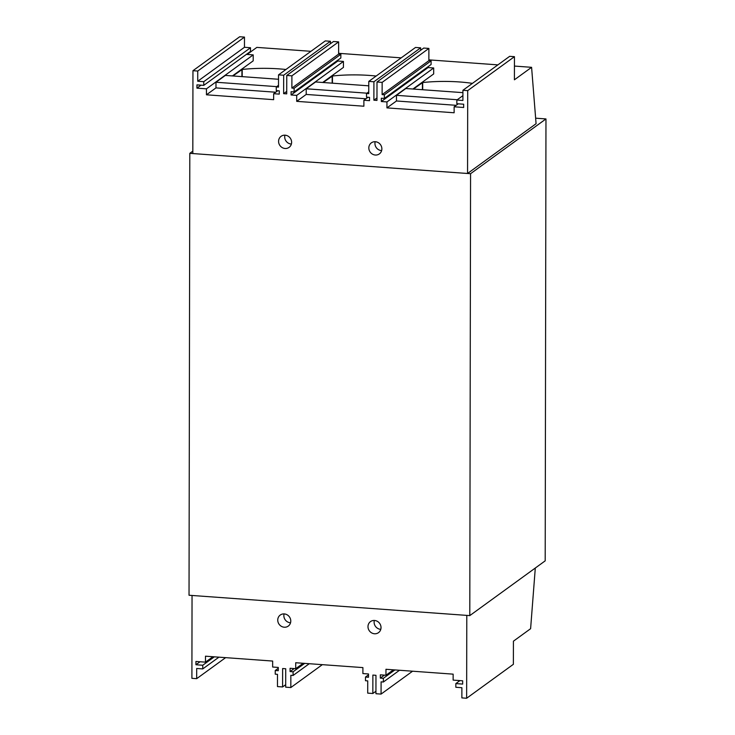 <?xml version="1.0" encoding="UTF-8"?>
<svg xmlns="http://www.w3.org/2000/svg" width="735" height="735" viewBox="0 0 735 735"><rect width="100%" height="100%" fill="white"/><g stroke="black" fill="none" stroke-linecap="round" stroke-linejoin="round"><path stroke-width="1.1" d="M469.794 615.608L470.565 173.699L545.967 118.932L545.195 560.842L469.794 615.608L189.033 595.249L189.805 153.339L192.818 151.153M189.805 153.339L470.565 173.699M536.036 118.216L545.967 118.932M462.921 90.276L509.667 56.329L514.445 56.678L514.408 79.793L531.589 67.317L536.081 123.71L467.561 173.488L467.708 90.626L462.921 90.276L462.903 100.474L456.858 100.033L456.848 103.718L463.675 104.214L463.666 107.494L454.138 106.795L454.129 112.767L386.941 107.889L396.459 100.98L456.178 105.316M247.125 54.445L256.846 47.389L310.951 51.312M338.614 53.315L401.191 57.854M428.863 59.866L497.907 64.873M514.426 66.067L531.589 67.317M232.435 75.935L253.198 60.849L253.208 54.886L206.462 88.834L206.452 94.797L215.971 87.897L275.689 92.224M285.906 69.494A50.081 11.374 0.1 0 0 242.21 69.448L232.931 75.971M322.674 82.476L343.438 67.4L343.447 61.428L296.71 95.385L296.701 101.347L306.21 94.438L365.938 98.766M376.155 76.045A50.081 11.374 0.1 0 0 332.459 75.999L323.179 82.513M412.923 89.018L433.687 73.941L433.696 67.978L386.959 101.926L386.941 107.889M472.421 83.377A50.081 11.374 0.1 0 0 422.698 82.54L413.428 89.054M206.452 94.797L273.64 99.675L273.65 93.712L279.263 94.117L279.272 90.837L276.259 90.616L276.268 86.941L278.51 87.097L278.528 74.86L283.664 75.236L283.637 93.648L286.723 93.869L286.76 75.457L291.896 75.834L291.878 88.071L294.119 88.237L294.11 91.912L291.097 91.691L291.088 94.971L296.71 95.385M296.701 101.347L363.88 106.217L363.889 100.254L369.512 100.658L369.521 97.378L366.508 97.158L366.508 93.483L368.75 93.648L368.777 81.401L373.913 81.778L373.885 100.19L376.972 100.419L377 81.998L382.145 82.375L382.117 94.613L384.359 94.778L384.35 98.453L381.346 98.242L381.336 101.522L386.959 101.926M458.245 103.819L454.138 106.795M462.921 92.647L405.849 88.512L396.468 95.329L396.459 100.98M368.005 97.268L363.889 100.254M368.768 85.82L315.609 81.962L306.219 88.779L306.21 94.438M277.756 90.727L273.65 93.712M278.519 79.27L225.36 75.42L215.98 82.237L215.971 87.897M242.201 76.642L242.21 69.448M332.44 83.184L332.459 75.999M422.689 89.725L422.698 82.54M192.956 70.698L197.743 71.047L197.724 81.245L203.77 81.677L203.76 85.361L250.506 51.404L250.506 47.729L244.461 47.288L244.479 37.099L239.702 36.75L192.956 70.698L192.818 153.56L467.561 173.488M203.76 85.361L196.943 84.865L196.934 88.145L206.462 88.834M278.583 141.359A6.826 6.349 54 0 1 281.082 136.315A6.826 6.349 54 0 1 290.233 138.106A6.826 6.349 54 0 1 289.112 147.358A6.826 6.349 54 0 1 282.231 147.606A6.826 6.349 54 0 1 278.583 141.359M368.823 147.91A6.826 6.349 54 0 1 371.331 142.856A6.826 6.349 54 0 1 380.482 144.648A6.826 6.349 54 0 1 379.352 153.909A6.826 6.349 54 0 1 372.48 154.157A6.826 6.349 54 0 1 368.823 147.91M514.445 56.678L467.708 90.626M422.414 89.707L422.423 82.522M332.165 83.165L332.174 75.971M241.925 76.624L241.934 69.43M381.621 150.592A6.826 6.349 54 0 1 374.942 143.463A6.826 6.349 54 0 1 375.181 141.717M291.382 144.051A6.826 6.349 54 0 1 284.702 136.921A6.826 6.349 54 0 1 284.932 135.176M462.912 95.633L456.858 100.033M368.777 81.401L415.514 47.453L420.65 47.83L420.65 50.302M377 81.998L423.746 48.051L428.882 48.427L428.863 60.665L431.096 60.83L431.096 64.505L384.35 98.453M428.073 66.701L428.073 67.565L433.696 67.978M428.073 67.565L381.336 101.522M368.759 91.857L366.508 93.483M420.65 47.83L373.913 81.778M376.972 97.948L373.885 100.19M428.882 48.427L382.145 82.375M428.863 60.665L382.117 94.613M431.096 60.83L384.359 94.778M278.528 74.86L325.265 40.912L330.41 41.279L330.401 43.751M286.76 75.457L333.497 41.509L338.633 41.877L338.614 54.124L340.856 54.28L340.847 57.964L294.11 91.912M337.834 60.151L337.834 61.023L343.447 61.428M337.834 61.023L291.088 94.971M278.51 85.306L276.268 86.941M330.41 41.279L283.664 75.236M286.733 91.397L283.637 93.648M338.633 41.877L291.896 75.834M338.614 54.124L291.878 88.071M340.856 54.28L294.119 88.237M246.4 54.39L253.208 54.886M201.041 85.159L196.934 88.145M244.479 37.099L197.743 71.047M244.461 47.288L197.724 81.245M250.506 47.729L203.77 81.677M215.98 82.237L276.682 86.638M306.219 88.779L366.921 93.18M396.468 95.329L457.271 99.739M466.642 698.25L461.865 697.901L461.883 687.712L455.829 687.271L455.838 683.596L462.664 684.083L462.664 680.803L453.137 680.114L453.146 674.151L385.967 669.282L385.958 675.245L380.335 674.831L380.326 678.111L383.339 678.332L383.339 682.016L381.097 681.85L381.07 694.088L375.934 693.721L375.962 675.309L372.875 675.079L372.847 693.491L367.702 693.123L367.73 680.876L365.488 680.72L365.497 677.036L368.501 677.257L368.511 673.977L362.888 673.572L362.906 667.601L295.718 662.731L295.709 668.694L290.086 668.29L290.086 671.569L293.1 671.79L293.09 675.465L290.849 675.309L290.83 687.547L285.685 687.17L285.722 668.758L282.635 668.538L282.598 686.949L277.462 686.573L277.481 674.335L275.239 674.17L275.248 670.495L278.262 670.715L278.271 667.435L272.648 667.022L272.657 661.059L205.478 656.19L205.469 662.152L195.933 661.463L195.933 664.743L202.75 665.239L202.75 668.914L196.695 668.473L196.677 678.671L191.899 678.322L192.046 595.469L466.789 615.388L466.642 698.25L513.379 664.302L513.425 641.177L530.606 628.701L535.3 568.026M212.929 656.732L205.469 662.152M303.178 663.273L295.709 668.694M393.418 669.815L385.958 675.245M381.024 627.589A6.826 6.349 54 0 1 378.516 632.642A6.826 6.349 54 0 1 369.365 630.841A6.826 6.349 54 0 1 370.495 621.589A6.826 6.349 54 0 1 377.367 621.341A6.826 6.349 54 0 1 381.024 627.589M290.775 621.038A6.826 6.349 54 0 1 288.276 626.091A6.826 6.349 54 0 1 279.125 624.3A6.826 6.349 54 0 1 280.246 615.048A6.826 6.349 54 0 1 287.128 614.8A6.826 6.349 54 0 1 290.775 621.038M290.546 622.784A6.826 6.349 54 0 1 284.096 613.909M380.785 629.325A6.826 6.349 54 0 1 374.345 620.459M225.617 657.65L196.677 678.671M200.039 661.757L195.933 664.743M214.326 656.833L202.75 665.239M218.929 657.163L202.75 668.914M294.193 668.584L290.086 671.569M304.667 663.383L293.1 671.79M309.27 663.714L293.09 675.465M322.334 664.661L290.83 687.547M285.694 684.698L282.598 686.949M278.262 668.299L275.248 670.495M384.442 675.134L380.326 678.111M394.915 669.925L383.339 678.332M399.518 670.256L383.339 682.016M412.574 671.211L381.07 694.088M375.934 691.249L372.847 693.491M368.511 674.849L365.497 677.036M459.945 680.61L455.838 683.596"/></g></svg>
